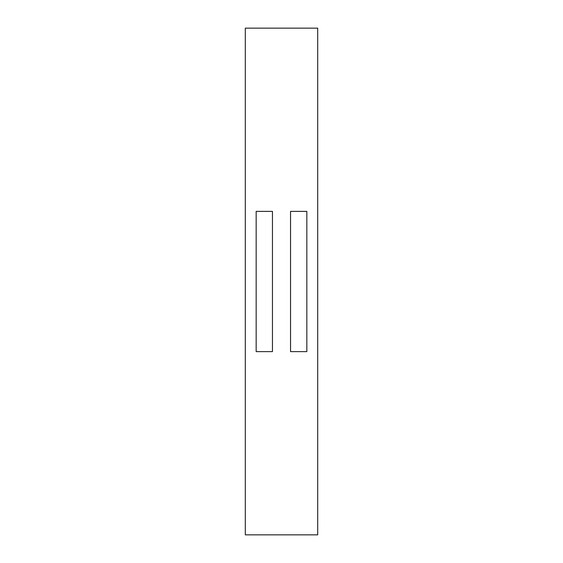 <?xml version="1.0" encoding="UTF-8"?>
<svg xmlns="http://www.w3.org/2000/svg" width="563" height="563" viewBox="0 0 563 563"><rect width="100%" height="100%" fill="white"/><g stroke="black" fill="none" stroke-linecap="round" stroke-linejoin="round"><path stroke-width="0.84" d="M317.694 28.15L317.694 534.85L245.306 534.85L245.306 28.15L317.694 28.15M306.835 211.378L290.55 211.378L290.55 351.622L306.835 351.622L306.835 211.378M272.45 211.378L256.165 211.378L256.165 351.622L272.45 351.622L272.45 211.378"/></g></svg>
